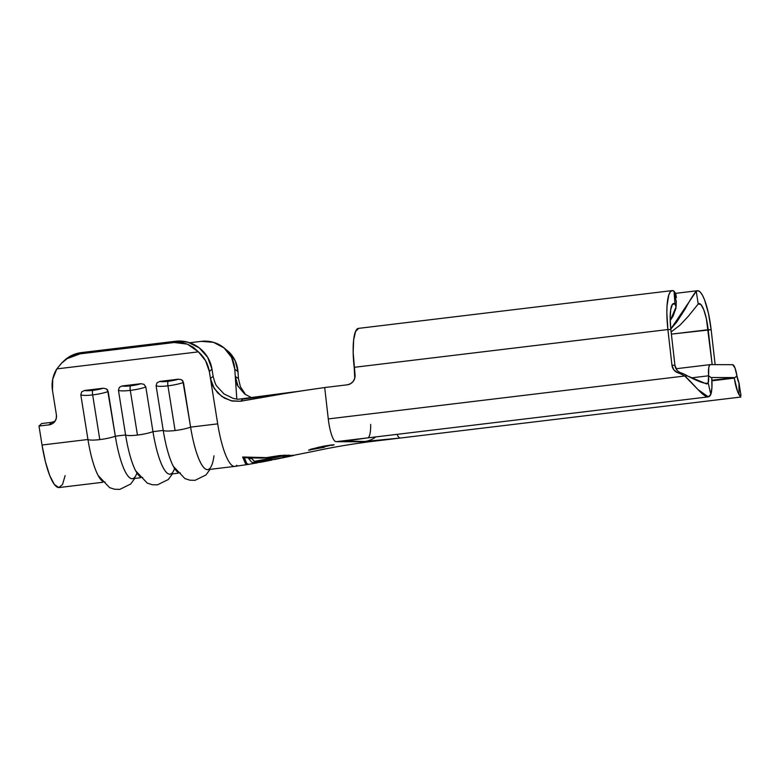 <?xml version="1.0" encoding="UTF-8"?>
<svg xmlns="http://www.w3.org/2000/svg" width="780" height="780" viewBox="0 0 780 780"><rect width="100%" height="100%" fill="white"/><g stroke="black" fill="none" stroke-linecap="round" stroke-linejoin="round"><path stroke-width="1.17" d="M310.372 449.339L323.329 446.238L331.656 444.883L333.938 444.883L332.124 445.438M324.451 447.252L324.148 446.082L324.285 447.291L308.597 450.079M242.639 399.155L240.63 401.252L292.052 392.272L324.694 387.533L328.273 418.928A22.883 5.187 83.1 0 0 336.082 441.685L367.458 437.902A29.669 0.809 173.5 0 0 345.54 441.382A22.883 22.279 -89.8 0 0 350.561 440.164A22.883 22.279 90.2 0 1 345.54 441.382L364.806 441.46A29.669 0.809 173.5 0 0 400.267 438.029A22.883 5.187 -96.9 0 1 397 434.353A22.883 5.187 83.1 0 0 400.267 438.029L368.891 441.811L336.082 441.685L367.458 437.902L345.13 441.11L364.806 441.46L400.267 438.029L368.891 441.811L336.082 441.685A22.883 5.187 -96.9 0 1 328.273 418.928L324.694 387.533C294.655 391.794 266.633 396.367 240.63 401.252L231.026 400.764L221.618 396.337L214.246 388.518L210.454 378.514L217.698 423.862L190.612 427.128L182.861 380.933L181.672 379.811L178.561 379.168L159.783 381.43L156.995 382.785L156.088 385.739L163.234 430.423A15.571 2.545 -9.1 0 0 175.091 430.531L167.944 385.846A15.571 2.545 170.9 0 1 156.088 385.739A15.571 2.545 -9.1 0 0 167.944 385.846A3.89 0.887 -96.9 0 1 168.129 381.303A11.681 1.911 170.9 0 1 159.783 381.43L156.995 382.785L156.088 385.739L163.234 430.423L152.968 431.662L145.821 386.968L144.027 384.345L140.917 383.702L122.138 385.964L119.35 387.319L118.443 390.273A15.571 2.545 -9.1 0 0 130.299 390.38A3.89 0.887 -96.9 0 1 130.484 385.837A11.681 1.911 170.9 0 1 122.138 385.964L119.35 387.319L118.443 390.273L125.59 434.957A15.571 2.545 -9.1 0 0 137.446 435.065L130.299 390.38A15.571 2.545 170.9 0 1 118.443 390.273L125.59 434.957L115.323 436.195L107.572 390L106.382 388.879L103.272 388.226L84.493 390.488L81.705 391.852L80.808 394.797A15.571 2.545 -9.1 0 0 92.654 394.914A3.89 0.887 -96.9 0 1 92.84 390.361A11.681 1.911 170.9 0 1 84.493 390.488L81.705 391.852L80.808 394.797L87.945 439.491A15.571 2.545 -9.1 0 0 99.801 439.598L92.654 394.914A15.571 2.545 170.9 0 1 80.808 394.797L87.945 439.491L42.032 445.019L39 426.055L49.042 424.846L52.289 423.774L54.834 421.512L56.277 418.411L56.404 414.94L52.494 390.478L52.709 379.226L56.823 368.901L198.422 351.858L205.618 360.808L209.352 371.592L211.965 369.077L213.125 376.301L210.454 378.505L217.698 423.862A53.206 12.061 83.1 0 0 231.718 465.173A53.206 12.061 83.1 0 0 234.624 466.401A53.206 12.061 83.1 0 0 236.847 465.27M710.385 364.611L732.605 364.689L710.385 364.611L709.41 365.42L708.747 367.77L708.591 375.784L711.769 378.027L711.847 377.5L734.077 377.578L711.847 377.5L711.769 378.027L708.591 375.784A13.621 3.091 -96.9 0 1 710.297 364.611A13.621 3.091 -96.9 0 1 710.385 364.611M248.859 464.285L246.977 464.617L245.505 463.593L242.619 457.002L266.516 457.616L280.459 455.403M333.743 444.697L308.939 450.206L318.357 447.262L334.094 444.766M213.125 376.301C214.519 381.849 215.758 385.144 216.84 386.188L224.026 393.949L233.278 398.453L238.095 399.272L295.142 391.765L242.785 399.136L240.63 401.252L232.479 401.086L224.367 398.102L217.718 392.954L212.852 386.022L210.454 378.514L209.352 371.592L210.454 378.505L213.125 376.301L211.965 369.077L207.646 357.279L199.212 347.841L187.941 342.215L175.549 341.26L81.442 352.589L69.82 356.44L63.629 361.169M54.025 422.448L53.908 422.555A9.087 8.716 46.2 0 0 56.404 414.94L52.494 390.478A32.438 31.151 46.2 0 1 56.823 368.901L61.552 363.168L67.187 358.615L73.476 355.456L80.126 353.847L174.242 342.508L180.95 342.517L187.405 344.136L193.323 347.295L198.422 351.858L56.823 368.901L62 362.719L67.187 358.615L80.126 353.847L81.442 352.589L175.549 341.26L174.242 342.508L80.126 353.847L81.442 352.589A32.438 31.151 -133.8 0 0 64.028 360.779L62 362.719M180.326 472.953A53.206 12.061 -96.9 0 1 163.234 430.423L152.968 431.662A53.206 12.061 83.1 0 0 170.059 474.181L177.996 473.226M231.718 465.173A53.206 12.061 -96.9 0 1 217.698 423.862L190.612 427.128A53.206 12.061 83.1 0 0 207.704 469.648L234.799 466.391M105.037 482.011A53.206 12.061 -96.9 0 1 87.945 439.491L42.032 445.019A53.206 12.061 83.1 0 0 59.124 487.539L102.707 482.293M142.681 477.477A53.206 12.061 -96.9 0 1 125.59 434.957L115.323 436.195A53.206 12.061 83.1 0 0 132.415 478.715L140.351 477.76M54.912 421.258L51.655 422.341L41.623 423.55L39 426.055L49.042 424.846L51.655 422.341L41.623 423.55L39 426.055L42.032 445.019L45.445 461.867L49.715 475.546L54.346 484.458L58.783 487.558L62.527 484.497L65.12 475.605M223.577 347.529A32.438 30.8 128.4 0 1 234.78 369.164L237.978 371.699A32.438 30.8 -51.6 0 0 228.94 351.975L223.577 347.529A32.438 30.8 128.4 0 0 201.259 341.357L189.676 342.752L201.259 341.357L213.428 342.313L224.075 347.939L231.572 357.367L234.78 369.164L237.978 371.699L238.446 378.612L235.277 376.389L236.818 399.145L234.78 369.164L235.277 376.389L238.446 378.612L237.978 371.699L235.258 360.925L228.94 351.975L224.903 348.65M145.821 386.968A15.571 2.545 170.9 0 1 130.299 390.38L137.446 435.065A15.571 2.545 -9.1 0 0 152.968 431.662L145.821 386.968L144.027 384.345L140.917 383.702L122.138 385.964L130.484 385.837L140.917 383.702A11.681 1.911 170.9 0 1 130.484 385.837A3.89 0.887 83.1 0 0 130.299 390.38A15.571 2.545 -9.1 0 0 145.821 386.968M174.574 468.497A53.206 12.061 -96.9 0 1 152.968 431.662A15.571 2.545 170.9 0 1 137.446 435.065A15.571 2.545 170.9 0 1 125.59 434.957A53.206 12.061 83.1 0 0 136.705 472.631M108.176 391.502A15.571 2.545 170.9 0 1 92.654 394.914L99.801 439.598A15.571 2.545 -9.1 0 0 115.323 436.195L108.176 391.502L106.382 388.879L103.272 388.226L84.493 390.488L92.84 390.361L103.272 388.226A11.681 1.911 170.9 0 1 92.84 390.361A3.89 0.887 83.1 0 0 92.654 394.914A15.571 2.545 -9.1 0 0 108.176 391.502M136.929 473.031A53.206 12.061 -96.9 0 1 115.323 436.195A15.571 2.545 170.9 0 1 99.801 439.598A15.571 2.545 170.9 0 1 87.945 439.491A53.206 12.061 83.1 0 0 99.07 477.165M183.466 382.444A15.571 2.545 170.9 0 1 167.944 385.846L175.091 430.531A15.571 2.545 -9.1 0 0 190.612 427.128L183.466 382.444L181.672 379.811L178.561 379.168L159.783 381.43L168.129 381.303L178.561 379.168A11.681 1.911 170.9 0 1 168.129 381.303A3.89 0.887 83.1 0 0 167.944 385.846A15.571 2.545 -9.1 0 0 183.466 382.444M213.993 455.822A53.206 12.061 -96.9 0 1 212.316 463.661A53.206 12.061 -96.9 0 1 190.612 427.128A15.571 2.545 170.9 0 1 175.091 430.531A15.571 2.545 170.9 0 1 163.234 430.423A53.206 12.061 83.1 0 0 174.349 468.098M187.405 344.136L198.422 351.858A32.438 31.151 46.2 0 1 209.352 371.592L211.965 369.077A32.438 31.151 -133.8 0 0 175.549 341.26L174.242 342.508L187.405 344.136M251.901 397.878L244.676 394.036L238.066 386.256L235.277 376.389C236.155 381.927 237.091 385.213 238.066 386.256L244.676 394.036L251.911 397.878M680.794 372.781L680.803 372.781A41.525 40.423 90.2 0 1 687.707 376.019L684.742 376.009L687.707 376.019A41.525 40.423 -89.8 0 0 680.803 372.781L677.84 372.772A41.525 40.423 90.2 0 1 684.742 376.009L328.273 418.928L684.742 376.009A41.525 40.423 -89.8 0 0 677.84 372.772L673.842 369.876L671.96 365.245L667.894 329.55L670.858 329.56L674.924 365.264L671.96 365.245L674.924 365.264A9.087 8.843 -89.8 0 0 680.803 372.781L677.84 372.772A9.087 8.843 90.2 0 1 671.96 365.245L667.894 329.55L354.188 367.322L354.764 378.261L353.184 381.42L350.561 383.721L347.276 384.813L324.694 387.533L347.276 384.813A9.087 8.843 90.2 0 0 355.036 374.731L353.174 352.404L353.671 339.768L355.622 331.325L358.712 328.37M676.055 306.959L670.195 320.619L673.101 316.105L675.958 308.227L675.919 305.487L674.973 303.888L676.055 306.959L676.279 301.645L674.037 291.194L674.973 303.888A26.276 5.957 -96.9 0 0 673.715 303.498A26.276 5.957 -96.9 0 0 670.858 329.56L670.157 318.532L670.722 309.572L672.428 304.366L674.973 303.888L674.037 291.194L672.029 290.628L670.244 291.915L668.772 294.986L667.036 305.819L666.851 313.072L667.894 329.55L670.858 329.56L674.924 365.264L676.806 369.886M671.131 331.958L680.092 325.075L688.418 316.163L698.217 303.976L696.257 291.281L698.217 303.976L700.869 304.473L703.765 309.699L706.368 318.669L712.169 364.611L708.191 329.706L711.155 329.716L715.133 364.63L711.155 329.716L708.435 313.228L704.545 299.832L702.39 295.113L700.216 292.032L698.139 290.735L696.257 291.281L670.79 329.023M698.217 303.976A26.276 5.957 -96.9 0 1 699.046 303.596A26.276 5.957 -96.9 0 1 708.191 329.706L671.375 334.132L711.155 329.716A39.253 8.902 -96.9 0 0 697.495 290.706A39.253 8.902 -96.9 0 0 696.257 291.281C693.829 293.875 690.125 299.803 685.133 309.065L676.855 321.877L670.8 329.043M740.756 396.952L738.972 394.543A22.883 5.187 -96.9 0 1 734.282 378.115L734.077 377.578L711.906 380.25L734.077 377.578L734.282 378.115L736.944 375.901L734.975 367.868L732.605 364.689A13.621 3.091 -96.9 0 1 736.944 375.901L734.282 378.115L711.925 380.806L734.282 378.115L737.617 391.638L738.972 394.543L740.981 395.44L738.982 383.009L738.972 394.543L738.982 383.009L736.944 375.901A9.906 2.242 -96.9 0 0 738.982 383.009L739.333 384.14M692.25 377.754L708.591 375.784L708.182 382.892L710.824 394.436L711.906 387.689L711.769 378.027A22.883 5.187 -96.9 0 1 710.824 394.436L708.182 382.892C705.812 384.277 698.987 381.985 687.707 376.019L706.69 383.994L708.182 382.892A9.906 2.242 -96.9 0 0 708.591 375.784L692.25 377.754M710.209 364.63L676.045 368.745L710.297 364.611M684.742 376.009C696.043 385.827 707.002 403.172 710.824 394.436L708.259 396.815L698.022 389.59L684.742 376.009M367.458 437.902A22.883 5.187 83.1 0 0 367.604 437.892L348.67 440.437M672.165 290.608L358.459 328.38A39.253 8.902 83.1 0 0 354.188 367.322L667.894 329.55A39.253 8.902 -96.9 0 1 672.165 290.608A39.253 8.902 -96.9 0 1 674.037 291.194L675.685 293.553L676.406 297.57M364.806 441.46A22.883 22.279 -89.8 0 0 375.736 436.917A22.883 22.279 90.2 0 1 364.806 441.46M370.695 424.456A22.883 5.187 -96.9 0 1 367.614 437.892L708.24 396.883M285.5 455.169L283.052 455.296M266.614 457.616L261.671 457.655M252.291 457.343L242.619 457.002L245.661 463.798L246.977 464.617L246.851 463.554L246.977 464.617L248.323 464.392M290.355 456.232L293.933 455.442L292.168 455.208M292.402 455.764L289.146 455.198L279.776 455.559L271.021 457.411L262.109 458.094L244.14 457.743L244.062 457.031L246.743 463.418L248.235 464.402L249.424 464.227L247.777 464.217M246.743 463.418L244.14 457.743L266.584 457.948L279.786 455.666M288.142 456.7L292.529 455.735M272.123 459.976L267.793 460.375L270.972 459.644L275.311 459.381L287.225 456.622L282.877 456.748L286.046 455.949L291.349 455.812L279.24 458.543M258.122 462.481L255.06 463.106L257.059 462.881M254.319 461.38L283.189 455.851L255.352 461.994L257.478 462.394L254.29 463.018L251.56 462.062L248.654 458.523L251.92 458.562L254.329 461.389L255.167 461.302M272.21 458.231L255.352 461.994L255.265 461.282L255.352 461.994L257.478 462.394L253.617 462.891M261.398 460.463L268.378 459.108M253.285 462.842L251.56 462.062L248.654 458.523L251.92 458.562L253.139 460.21M254.085 461.194L254.29 463.018L254.085 461.194M291.349 455.812L279.289 458.533M287.225 456.622L282.877 456.748L286.046 455.949M267.793 460.375L270.991 459.644M273.117 459.556L274.248 459.488M271.05 460.2L268.885 460.346M259.34 462.394L260.423 462.257M258.346 462.325L257.722 462.715M238.446 378.612L240.435 386.822L245.066 393.783M216.84 386.188L224.026 393.949L233.278 398.453M53.908 422.555A9.087 8.716 46.2 0 1 49.042 424.846L51.655 422.341A9.087 8.716 -133.8 0 0 55.087 421.151M369.096 441.802C350.2 444.298 332.923 447.232 317.255 450.587L249.941 464.11M248.927 464.315L234.595 466.44M172.399 473.909L168.314 479.505L157.414 484.858L152.227 484.721L147.274 483.122L135.72 470.896M134.755 478.433L130.679 484.039L119.779 489.392L114.582 489.245L109.629 487.656L98.075 475.43M210.034 469.375L205.959 474.971L195.059 480.324L189.871 480.188L184.918 478.589L173.365 466.362M740.893 397.03L369.037 441.802M697.447 290.716L675.597 293.348M254.621 463.3L250.253 464.061M250.419 464.032L257.273 462.852M289.36 456.446L282.116 457.977M260.803 462.218L271.577 460.142"/></g></svg>
